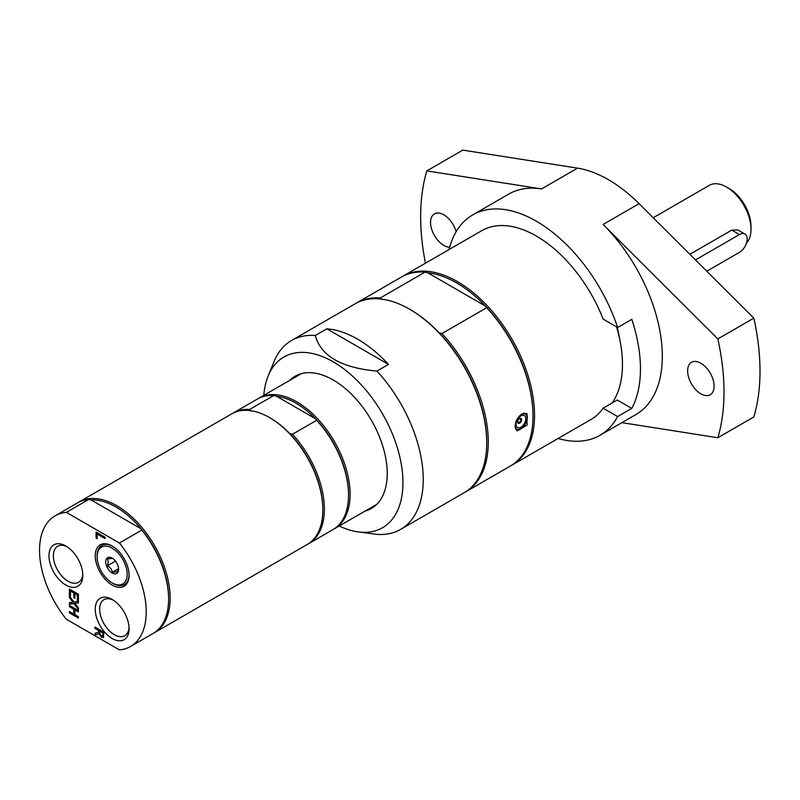 <?xml version="1.0" encoding="UTF-8"?>
<svg xmlns="http://www.w3.org/2000/svg" width="800" height="800" viewBox="0 0 800 800"><rect width="100%" height="100%" fill="white"/><g stroke="black" fill="none" stroke-linecap="round" stroke-linejoin="round"><path stroke-width="1.2" d="M307.97 544.04A75.44 43.56 -120 0 0 308.75 543.6L332.92 529.65A75.44 43.56 -120 0 0 348.54 495.12L348.54 494.23A74.35 42.93 -120 0 0 315.41 418.7A74.35 42.93 -120 0 0 295.97 403.17A74.35 42.93 -120 0 0 276.53 396.25L315.41 418.7L316.64 420.3L292.48 434.25L289.71 433.54A74.35 42.93 -120 0 0 270.26 418.01L269.49 417.56A75.44 43.56 -120 0 0 231.77 413.83L79.07 501.99A75.44 43.56 -120 0 0 78.3 502.45M250.82 411.09L249.59 409.49L273.76 395.54L276.53 396.25M348.54 495.12A75.44 43.56 -120 0 0 316.64 420.3M308.75 543.6A75.44 43.56 -120 0 0 292.48 434.25M153.73 633.09A75.44 43.56 -120 0 0 154.51 632.66L307.21 544.49A75.44 43.56 -120 0 0 322.84 509.96L322.84 509.07A74.35 42.93 -120 0 0 289.71 433.54M333.68 529.19A75.44 43.56 -120 0 0 334.46 528.76A75.44 43.56 -120 0 0 346.03 468.31A75.44 43.56 -120 0 0 296.74 401.83A75.44 43.56 -120 0 0 259.02 398.1A75.44 43.56 -120 0 0 258.26 398.55M273.76 395.54A75.44 43.56 -120 0 0 257.48 398.99L233.31 412.94A75.44 43.56 -120 0 0 232.55 413.4M249.59 409.49A75.44 43.56 -120 0 0 233.31 412.94M322.84 509.96A75.44 43.56 -120 0 0 269.49 417.56L270.26 418.01M112.63 546.3A22.59 13.04 60 0 0 97.12 555.78L97.12 556.86A21.26 12.28 60 0 1 112.16 548.18A21.26 12.28 60 0 1 127.2 574.22A21.26 12.28 60 0 1 112.16 582.91L113.1 583.45A22.59 13.04 60 0 0 129.06 574.75M112.16 582.91A21.26 12.28 60 0 1 97.12 556.86M112.65 558.4L107.51 558.86L108.3 561.83L107.51 565.72L110.87 568.46L112.65 572.12L117.79 571.66L118.59 567.77M118.59 569.25A9.09 5.25 60 0 1 112.16 572.96A9.09 5.25 60 0 1 105.73 561.83A9.09 5.25 60 0 1 112.16 558.12A9.09 5.25 60 0 1 118.59 569.25M107.51 565.72L115.48 561.11M112.65 572.12L118.52 568.72M112.16 585.07A23.92 13.81 -120 0 0 129.07 575.31A23.92 13.81 -120 0 0 112.16 546.02A23.92 13.81 -120 0 0 95.25 555.78A23.92 13.81 -120 0 0 112.16 585.07M119.42 543.02L66.34 512.37A75.44 43.56 -120 0 0 55.16 515.8A75.44 43.56 -120 0 0 66.34 619.24L119.42 649.88A75.44 43.56 -120 0 0 130.6 646.46A75.44 43.56 -120 0 0 119.42 543.02L141.78 530.1L140.97 528.74A74.35 42.93 -120 0 0 91.06 499.93L140.97 528.74A74.35 42.93 -120 0 1 168.59 598.12L168.59 599.01A75.44 43.56 -120 0 0 141.78 530.1M112.16 638.51A23.92 13.81 -120 0 0 129.07 628.74A23.92 13.81 -120 0 0 112.16 599.45A23.92 13.81 -120 0 0 95.25 609.21A23.92 13.81 -120 0 0 112.16 638.51M103.52 637.3L101.56 637.34L98.92 633.66L95 635.1L95 633.3L98.58 632.09L98.58 630.5L95 628.44L95 627.05L104 632.25L103.21 637.56M78.41 601.34L78.41 602.92L74.89 603.36L78.41 607.92L78.41 609.41L73.98 603.6L69.41 604.22L69.41 602.64L73 602.18L69.41 597.53L69.41 596.04L73.92 601.95L78.41 601.34M74.88 598.33L73.82 597.72L73.82 592.94L70.48 591.02L70.48 596.14L69.41 595.52L69.41 589.02L78.41 594.22L78.41 600.72L77.35 600.1L77.35 594.98L74.88 593.56L74.88 598.33M78.41 610.53L78.41 611.91L74.88 609.87L74.88 614.65L78.41 616.69L78.41 618.07L69.41 612.87L69.41 611.49L73.82 614.04L73.82 609.25L69.41 606.71L69.41 605.33L78.41 610.53M105.06 538.61L97.13 534.03L97.13 538.67L96.06 538.06L96.06 532.04L105.06 537.23L105.06 538.61M65.88 585.07A23.92 13.81 -120 0 0 82.8 575.31A23.92 13.81 -120 0 0 65.88 546.02A23.92 13.81 -120 0 0 48.97 555.78A23.92 13.81 -120 0 0 65.88 585.07M129.03 627.4A20.81 12.01 60 0 1 124.76 635.72A20.81 12.01 60 0 1 114.36 634.69A20.81 12.01 60 0 1 100.77 616.36A20.81 12.01 60 0 1 103.96 599.69A20.81 12.01 60 0 1 113.3 600.15M82.76 573.97A20.81 12.01 60 0 1 78.49 582.29A20.81 12.01 60 0 1 68.08 581.26A20.81 12.01 60 0 1 54.49 562.93A20.81 12.01 60 0 1 57.68 546.26A20.81 12.01 60 0 1 67.02 546.72M97.13 538.37L96.32 537.91L96.32 532.18M105.06 538.32L97.13 534.03M103.78 637.15L101.81 637.19L99.17 633.51L95.26 634.95L95.26 633.21M98.58 632.09L98.84 630.35L95.26 628.29L95.26 627.2M103.22 632.88L102.5 636.01L103.22 632.88L99.58 631.08L100.05 634.44L101.46 635.84L102.91 635.73L101.72 635.7M102.96 633.03L99.58 631.08M78.41 608.93L74.23 603.46L69.67 604.07L69.67 602.6M78.41 602.81L74.89 603.36M73 602.18L69.67 597.39L69.67 596.38M70.48 595.84L69.67 595.37L69.67 589.17M74.88 598.04L74.07 597.57L74.07 592.8L70.48 591.02M78.41 600.42L77.6 599.95L77.6 594.83L74.88 593.56M78.41 617.77L69.67 612.73L69.67 611.64M78.41 611.61L74.88 609.87M73.82 614.04L74.07 609.11L69.67 606.56L69.67 605.48M66.34 512.37L88.71 499.46L91.06 499.93M88.71 499.46A75.44 43.56 -120 0 0 77.52 502.88L55.16 515.8M130.6 646.46L152.96 633.55A75.44 43.56 -120 0 0 168.59 599.01M154.51 632.66A75.44 43.56 -120 0 0 170.13 598.12A75.44 43.56 -120 0 0 137.2 522.2A75.44 43.56 -120 0 0 79.07 501.99M521.62 419.68A2.82 1.63 -60 0 1 520.39 422.52A2.82 1.63 -60 0 1 518.22 423.27A2.82 1.63 -60 0 1 517.64 421.98A2.82 1.63 -60 0 1 518.87 419.15A2.82 1.63 -60 0 1 521.04 418.39A2.82 1.63 -60 0 1 521.62 419.68M525.8 418.75A6.91 3.99 -60 0 1 520.92 427.21A6.91 3.99 -60 0 1 516.03 424.39A6.91 3.99 -60 0 1 520.92 415.93A6.91 3.99 -60 0 1 525.8 418.75M402.12 276.66A109.07 62.97 60 0 1 402.88 276.21A109.07 62.97 60 0 1 457.42 281.61A109.07 62.97 60 0 1 528.67 377.72A109.07 62.97 60 0 1 511.95 465.12A109.07 62.97 60 0 1 511.17 465.56M511.95 465.12L590.87 419.55A109.07 62.97 -120 0 0 603.13 408.19L612.13 402.99A109.07 62.97 -120 0 0 616.57 326.89M612.13 402.99L617.27 400.02L631.78 408.4A127.25 73.47 60 0 0 631.78 319.34L617.64 327.51L603.13 319.13A109.07 62.97 -120 0 0 481.81 230.64L402.88 276.21M326.85 328.82L388.49 364.41A109.07 62.97 -120 0 0 326.85 328.82L315.28 335.5A109.07 62.97 -120 0 0 291.57 340.47A109.07 62.97 -120 0 0 274.05 361.56L268.13 376.04A98.57 56.91 -120 0 0 263.8 395.34M617.07 327.18A100.3 57.91 60 0 1 619.86 339.99M515.13 426.4C515.44 421.13 517.69 416.99 521.88 413.96L527.04 413.56L527.04 425.11L517.04 430.88L515.13 426.4M381.53 299.54L380.32 297.95L425.05 272.12L427.81 272.82A107.98 62.34 60 0 1 456.65 282.94A107.98 62.34 60 0 1 485.48 306.12L486.7 307.72L441.97 333.54L439.21 332.84A107.98 62.34 60 0 1 486.72 441.91L486.72 442.8A109.07 62.97 -120 0 0 409.6 309.22A109.07 62.97 -120 0 0 409.6 309.21A109.07 62.97 -120 0 0 355.07 303.81L291.57 340.47M427.81 272.82L485.48 306.12A107.98 62.34 60 0 1 533 415.19L533 416.08A109.07 62.97 -120 0 0 486.7 307.72M410.37 309.66L409.6 309.22L410.37 309.66A107.98 62.34 60 0 1 439.21 332.84M425.05 272.12A109.07 62.97 -120 0 0 401.34 277.1L356.61 302.92A109.07 62.97 60 0 1 380.32 297.95M441.97 333.54A109.07 62.97 60 0 1 465.68 491.84L510.41 466.01A109.07 62.97 -120 0 0 533 416.08M355.84 303.38A109.07 62.97 60 0 1 356.61 302.92M339.24 526A98.57 56.91 -120 0 0 358.12 531.9L376.92 534.36A109.07 62.97 -120 0 0 400.64 529.39L464.13 492.73A109.07 62.97 -120 0 0 486.72 442.8M465.68 491.84A109.07 62.97 60 0 1 464.9 492.27M388.49 364.41L376.92 371.09C341.44 367.85 320.89 355.99 315.28 335.5M358.12 531.9A98.57 56.91 -120 0 0 402.95 482.59A98.57 56.91 -120 0 0 345.89 370.5A98.57 56.91 -120 0 0 268.13 376.04M400.64 529.39A109.07 62.97 -120 0 0 423.23 479.46A109.07 62.97 -120 0 0 376.92 371.09M365.09 511.08A76.35 44.08 -120 0 0 371.42 508.47A76.35 44.08 -120 0 0 387.23 473.52A76.35 44.08 -120 0 0 353.91 396.69A76.35 44.08 -120 0 0 295.07 376.23A76.35 44.08 -120 0 0 289.65 380.41M631.78 408.4L617.64 416.56L603.13 408.19M617.64 327.51A127.25 73.47 -120 0 0 472.72 214.9A127.25 73.47 -120 0 0 449.03 249.56M558.1 438.48A127.25 73.47 -120 0 0 599.96 435.3A127.25 73.47 -120 0 0 617.64 416.56M599.96 435.3L635.96 414.52A127.25 73.47 -120 0 0 603.11 224.45L717.85 338.92L753.84 318.14L639.1 203.67L603.11 224.45M577.55 168.14L541.56 188.92L426.82 170.9L462.81 150.12L577.55 168.14A127.25 73.47 60 0 1 639.1 203.67M541.56 188.92A127.25 73.47 -120 0 0 508.71 194.12L472.72 214.9M449.66 247.2A18.72 10.81 60 0 1 443.79 245.39A18.72 10.81 60 0 1 431.56 228.89A18.72 10.81 60 0 1 434.43 213.89A18.72 10.81 60 0 1 443.79 214.82A18.72 10.81 60 0 1 456.13 231.7M700.87 363.24A18.72 10.81 60 0 1 713.1 379.74A18.72 10.81 60 0 1 710.23 394.74A18.72 10.81 60 0 1 700.87 393.82A18.72 10.81 60 0 1 688.64 377.32A18.72 10.81 60 0 1 691.51 362.31A18.72 10.81 60 0 1 700.87 363.24M621.85 422.66L717.85 437.74L753.84 416.96A214.5 123.84 -120 0 0 753.84 318.14M426.82 170.9A214.5 123.84 -120 0 0 425.44 263.18M717.85 437.74A214.5 123.84 -120 0 0 717.85 338.92M706.8 271.21L739.43 252.37A10.91 6.3 120 0 0 746.56 242.76A10.91 6.3 120 0 0 744.89 234.02L737.84 229.95L731.76 230.13L689.86 254.32M746.44 243.14A34.54 19.94 -120 0 0 751 229.36A34.54 19.94 -120 0 0 726.58 187.06L726.58 187.06A34.54 19.94 -120 0 0 709.31 185.35L653.2 217.75M751 229.36L751 226.4A30.9 17.84 -120 0 0 729.15 188.55L726.58 187.06M744.89 234.02A10.91 6.3 120 0 0 739.43 234.56L695.49 259.93M521.79 414.02A8.73 5.04 -60 0 1 525.78 423.14A8.73 5.04 -60 0 1 515.21 427.57M523.95 413.15A9.09 5.25 -60 0 1 525.2 413.55A9.09 5.25 -60 0 1 527.09 417.71A9.09 5.25 -60 0 1 527.08 417.86M520.79 428.77A9.09 5.25 -60 0 1 516.11 429.3A9.09 5.25 -60 0 1 515.48 428.81M739.43 234.56L731.76 230.13M301.4 373.63L259.02 398.1M376.84 504.29L334.46 528.76M515.53 428.96L516.11 429.3C518.9 434.74 532.57 417.05 525.2 413.55L524.38 413.08M517.76 422.7A2.91 2.91 0 0 0 520.31 418.28"/></g></svg>
